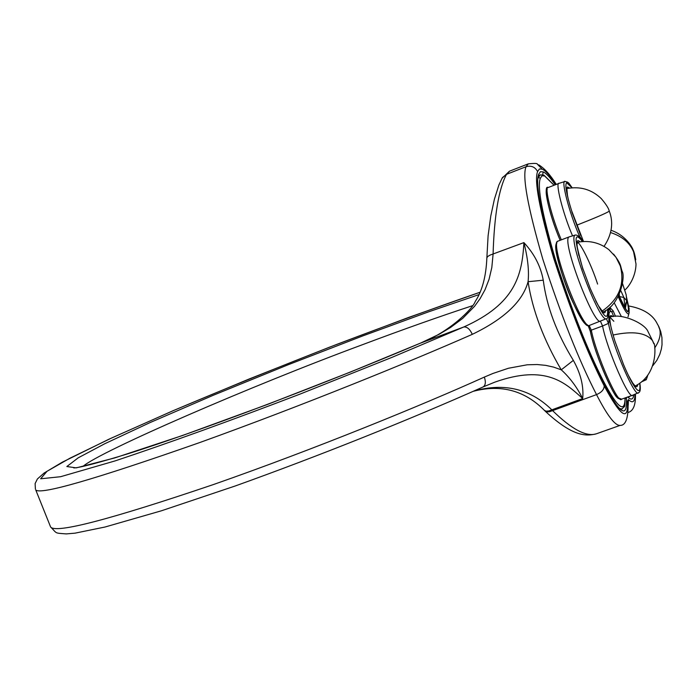 <?xml version="1.0" encoding="UTF-8"?>
<svg xmlns="http://www.w3.org/2000/svg" width="697" height="697" viewBox="0 0 697 697"><rect width="100%" height="100%" fill="white"/><g stroke="black" fill="none" stroke-linecap="round" stroke-linejoin="round"><path stroke-width="1.05" d="M474.134 390.965C504.48 382.618 530.33 388.856 551.676 409.679L552.407 410.455C571.671 429.3 586.299 437.089 596.31 433.822L620.06 425.405C615.05 425.736 607.209 415.473 596.527 394.607L549.628 411.7L546.857 411.936L544.967 410.934M35.39 489.041L35.12 483.57L37.411 478.952L44.155 473.002L62.26 462.207L108.732 439.31L172.995 410.751L248.663 379.194L329.324 347.254L408.625 317.44L480.067 292.243C440.007 306 392.28 323.364 336.869 344.353C279.157 366.814 224.704 388.874 173.527 410.533L111.381 438.117L69.874 458.243L47.056 471.268L40.635 478.787L60.587 476.713L115.153 460.891C169.711 442.665 231.343 420.396 300.058 394.093L391.888 357.395L463.793 326.98C467.077 326.684 469.909 329.132 472.296 334.342C504.131 318.999 522.724 301.452 528.073 281.701C532.473 310.261 543.538 339.631 561.259 369.819C569.693 377.443 576.837 387.009 582.692 398.536C565.441 383.15 546.291 363.895 494.879 382.122L483.178 386.913C485.582 385.249 485.966 381.973 484.328 377.094C423.157 404.73 314.704 449.129 213.404 484.554C109.621 519.709 55.351 533.841 50.602 526.958L50.184 525.913M509.585 171.157L506.501 174.337C498.703 189.044 494.234 215.713 493.075 254.353L491.812 267.57L489.05 279.331L485.034 289.708L480.085 298.673L474.561 306.305L462.695 318.39L450.611 327.433L439.093 334.29L420.326 343.203L463.793 326.98C515.301 303.918 522.114 275.306 523.909 242.608C527.821 258.029 529.206 271.063 528.073 281.701L543.259 280.203C546.631 306.427 556.659 333.149 573.343 360.375L561.259 369.819L553.592 367.101L545.707 365.359L537.143 364.531L527.185 364.792L508.418 368.26L493.006 373.435L484.328 377.094M482.681 387.079L483.178 386.913C409.287 419.821 318.468 456.126 235.342 485.94L161.425 510.788L105.02 527.019L75.084 533.153L66.328 533.902C53.965 532.952 57.442 533.789 50.602 526.958L35.721 489.869C39.851 495.227 94.47 479.475 199.569 442.612C302.158 405.706 411.404 361.203 472.296 334.342M573.343 360.375C580.732 373.609 583.851 386.33 582.692 398.536L548.887 410.934L546.108 411.178L544.444 410.394C524.719 390.486 501.073 384.108 473.498 391.252M478.996 294.604L428.289 311.951L362.701 335.945L287.739 364.923L213.343 395.243L150.108 422.565L104.75 443.745L78.23 457.816L66.842 466.537L76.295 467.87L114.883 457.885L182.562 435.494L267.169 404.548L350.791 371.893L420.056 343.299C323.878 384.152 196.946 432.053 128.292 453.677C69.142 471.756 73.734 467.103 73.751 467.931M620.06 425.405C625.679 425.579 628.354 418.305 628.075 403.607L627.483 401.158C628.598 422.016 620.827 416.902 604.177 385.824C604.186 389.449 601.633 392.376 596.527 394.607C578.85 360.271 560.928 315.088 542.771 259.049C527.646 206.765 522.079 175.993 526.061 166.714L506.501 174.337L502.424 177.587L498.895 184.993L494.373 199.316L490.784 216.009L488.1 235.786L486.854 258.047L487.578 256.592L489.956 255.137L523.909 242.608C534.25 253.725 540.698 266.254 543.259 280.203M583.189 241.502L579.407 235.943L578.292 236.065M572.159 187.781C566.583 179.8 569.405 184.269 567.628 182.144L565.154 181.455C560.484 178.824 569.405 213.517 579.407 235.943L579.495 237.268M557.922 241.153C556.642 241.188 555.945 243.331 555.831 247.557C556.52 258.848 565.685 286.223 571.131 298.482C584.313 326.998 587.466 326.449 589.157 325.508L591.3 330.143L602.557 326.004L600.509 321.343C593.565 325.124 560.815 239.341 569.144 236.893L557.922 241.153C549.341 243.689 582.073 329.35 589.244 325.482L606.399 318.703C607.732 319.026 608.246 316.368 607.932 310.731L607.697 308.989M610.006 310.165L610.441 308.091L613.133 310.827L615.495 316.351M609.988 307.133L610.441 308.091L609.161 309.398L611.87 312.029L613.7 316.508M639.82 383.106C640.752 388.97 640.334 392.141 638.591 392.62L632.754 395.19C629.583 401.176 607.444 350.547 602.557 326.004L608.446 323.373C609.483 322.85 608.359 308.057 608.49 310.104L607.801 309.712M638.591 392.62C635.751 399.503 613.177 347.707 608.446 323.373L606.399 318.703C599.925 323.626 566.591 236.327 575.321 235.028C577.691 234.889 580.113 237.058 582.579 241.545M639.707 383.193C640.691 391.88 638.922 392.942 634.418 386.391C631.491 382.052 627.849 374.751 623.51 364.487L614.885 340.981C608.211 318.904 607.209 309.25 611.87 312.029L613.133 310.827M607.828 309.895L609.518 309.973M624.564 307.098L624.904 306.262L624.73 307.368M624.277 306.593L624.904 306.262L623.876 297.497L619.389 296.53M619.398 296.356L619.354 294.648M625.366 308.414L626.769 300.695L624.904 306.262M620.896 290.832L623.876 297.497L626.769 300.695L626.15 294.77L622.569 283.653M82.926 466.432C99.662 451.551 251.556 385.755 361.516 345.059C402.84 329.533 439.807 316.429 472.427 305.73M420.056 343.299C449.347 332.277 472.949 308.501 475.232 301.513C482.193 290.971 486.07 276.482 486.854 258.047L486.846 258.273M604.177 385.824C587.667 353.501 570.86 311.045 553.758 258.456C539.452 209.361 534.059 180.401 537.596 171.567C535.069 166.923 531.227 165.302 526.061 166.714L528.265 163.865L509.411 171.218L501.962 178.388M537.596 171.567L539.391 168.97L542.214 169.179C545.429 170.556 550.029 175.661 556.014 184.513M528.265 163.865C534.529 163.203 537.544 163.298 537.317 164.152L542.214 169.179M634.993 394.319C634.889 401.986 632.71 403.737 628.45 399.581L627.483 401.158M628.215 405.253L628.45 399.581M626.385 397.464L626.42 398.841C627.474 418.958 619.955 413.983 603.872 383.925C587.719 352.299 571.279 310.766 554.551 259.345C540.541 211.313 535.261 182.945 538.703 174.25L540.436 171.706L543.181 171.889C546.065 173.126 550.099 177.43 555.282 184.792M633.834 394.79C633.172 399.599 631.116 400.339 627.683 397.002M603.872 383.925L603.724 383.533C568.508 316.551 530.548 189.044 538.711 176.385L538.703 174.25M543.181 171.889L542.684 174.738M626.42 398.841L625.488 397.787M554.071 185.263L544.627 175.958L542.005 175.81L540.358 178.275C537.056 186.761 542.188 214.223 555.736 260.669C571.897 310.357 587.789 350.504 603.402 381.093C617.76 408.233 624.974 413.852 625.026 397.952M544.627 175.958L543.791 175.113L540.367 174.86L538.511 177.23M542.789 175.13L540.367 174.86L538.912 175.426M540.358 178.275L538.467 177.456M603.402 381.093L602.975 382.034M619.807 408.599L622.046 408.973C625.401 404.6 624.66 409.949 625.104 397.926M628.398 396.741L630.82 395.879M566.931 188.573C580.174 186.082 591.614 189.418 601.25 198.575C606.015 204.186 608.673 208.333 609.23 210.999L609.056 211.304C606.042 213.282 595.264 217.917 576.715 225.218M624.651 290.126C627.117 288.567 635.716 278.321 636.012 264.024L633.564 251.783C629.748 242.678 622.09 236.274 610.607 232.563M654.666 348.021C659.345 341.016 661.035 334.821 659.737 329.428L658.116 325.142C657.219 325.421 654.805 310.653 628.746 305.992M613.064 335.03C632.928 330.77 646.075 332.652 652.523 340.659L653.786 343.717C654.553 339.491 660.512 373.287 635.237 385.99M577.09 242.347C588.852 240.038 599.464 242.495 608.908 249.692L615.965 257.228L620.278 265.879C625.078 284.332 619.006 299.422 602.051 311.141M568.534 200.344C566.609 192.084 566.26 187.65 567.497 187.023L569.684 188.059M583.494 241.484L571.54 210.529C566.382 193.81 564.753 184.531 566.661 182.701L572.019 187.789M565.101 181.464L559.142 183.302C554.925 181.621 562.819 213.36 572.507 235.76M582.431 241.554C573.901 230.385 574.006 239.315 582.744 268.336L590.211 288.427C602.644 316.49 608.437 323.382 607.575 309.076M614.205 302.786L621.349 316.464M641.327 381.947L646.258 379.726L644.455 379.09M647.618 375.395L647.095 377.513L645.797 377.635M629.164 310.461L628.868 313.781C627.344 314.948 623.815 309.285 618.283 296.783M626.315 296.312L629.13 308.745L628.842 311.664C627.405 312.726 624.085 307.377 618.892 295.606M626.655 299.623C628.363 306.288 628.842 310.06 628.102 310.94L627.649 311.15C627.866 313.11 624.965 307.891 618.945 295.502M556.851 243.192C549.419 247.296 579.904 326.98 587.179 324.619M588.172 325.595L590.315 331.197M632.754 395.19L621.593 399.181C618.265 405.21 596.057 354.695 591.3 330.143L590.403 331.572C594.872 354.825 616.026 403.188 619.502 398.327M547.223 189.497C543.329 188.678 550.996 219.25 560.161 240.299M609.927 317.161L613.848 321.282M637.72 384.544C637.293 387.941 635.612 387.401 632.658 382.941L628.38 375.404M611.557 329.576C608.873 317.806 609.274 313.484 612.776 316.612M607.706 309.032L609.161 309.398L608.629 308.266M605.554 310.487C605.031 315.541 601.755 312.317 595.726 300.799M577.072 242.399C579.608 240.866 591.483 264.851 597.608 284.08M578.893 255.59C576.018 242.852 576.375 238.261 579.991 241.815M559.142 183.302L548.217 187.519C543.921 185.899 551.641 217.481 561.338 239.855M538.694 164.823C544.479 168.334 550.342 174.869 556.276 184.409M635.446 394.127C635.786 404.774 633.399 410.873 628.276 412.424M544.444 410.394L545.176 411.152C572.873 436.888 586.116 436.366 596.31 433.822M629.548 396.724L628.119 396.846M620.853 409.4L620.644 409.217C620.652 407.876 621.149 415.203 603.724 383.533M554.132 185.236L544.017 175.217M620.339 409.575L622.046 408.973M604.02 246.381C616.348 228.207 610.25 213.857 609.256 211.078M611.077 230.289C628.006 236.109 633.704 250.876 632.815 249.343C633.887 251.147 634.862 254.632 635.76 259.781M658.839 326.605L660.739 331.65L661.941 337.618L662.028 344.736L661.375 349.04L659.78 354.398L656.853 360.314L652.889 365.603M653.464 342.593L648.071 331.711C644.969 323.216 620.966 312.718 609.84 317.126M603.018 311.986C620.26 304.955 625.514 276.387 622.16 271.421C620.138 265.705 621.715 264.616 613.552 254.109M580.714 235.525L571.871 211.984M566.844 188.547L567.497 195.691M646.258 379.726L647.835 375.117M629.225 312.369L628.014 316.865M626.307 296.234L629.13 308.745M588.129 325.595L590.324 331.345C595.351 356.742 615.19 398.893 617.507 397.534L621.593 399.181M632.554 382.775L630.75 379.83M609.84 317.083L609.936 317.03C610.406 318.817 608.899 312.953 610.502 324.697M635.176 386.068L632.623 382.888M602.957 312.064L598.348 305.661M582.98 269.469C571.575 228.146 579.242 247.522 577.081 242.277L576.985 242.329M560.144 240.308C547.755 211.287 543.224 184.174 548.217 187.519M569.144 236.893L575.321 235.028"/></g></svg>
